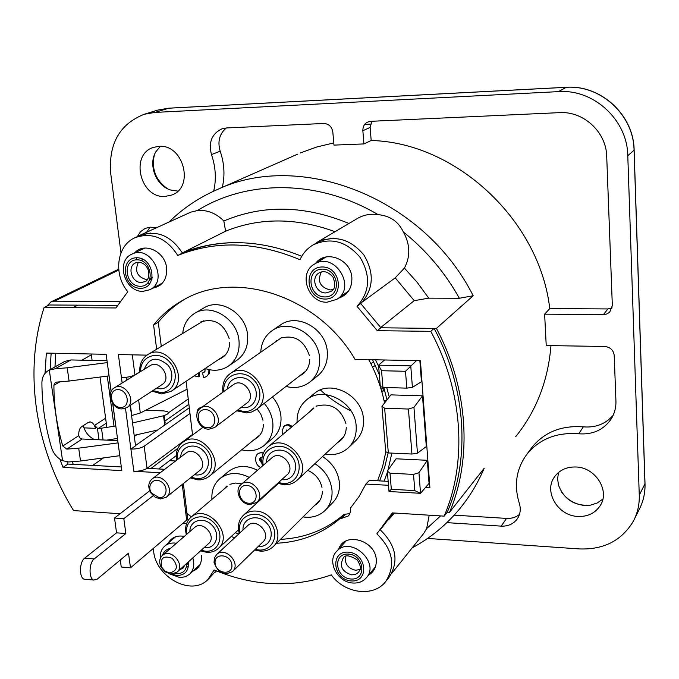 <?xml version="1.0" encoding="UTF-8"?>
<svg xmlns="http://www.w3.org/2000/svg" width="679" height="679" viewBox="0 0 679 679"><rect width="100%" height="100%" fill="white"/><g stroke="black" fill="none" stroke-linecap="round" stroke-linejoin="round"><path stroke-width="1.02" d="M140.298 286.283C155.483 286.47 152.181 259.573 136.954 259.811C121.796 259.845 125.259 286.436 140.298 286.283M351.018 580.918C332.642 579.569 329.858 550.694 348.378 552.163C366.999 553.427 369.554 582.65 351.018 580.918M325.122 299.057C305.856 299.184 302.758 266.983 322.169 266.974C341.707 266.728 344.567 299.371 325.122 299.057M92.709 465.412L103.505 457.909M134.315 436.495L136.725 434.823M168.613 412.662L188.244 399.023M177.923 448.259L150.831 468.535M188.872 404.251L164.904 421.082M149.592 280.232L152.13 278.925M150.636 233.033L139.832 235.324L136.861 236.878M182.32 252.936L225.615 231.191C259.836 217.39 296.307 217.56 335.019 231.709M139.832 235.324L190.841 212.128L197.462 210.541C207.265 209.718 216.058 213.198 223.815 220.998L225.615 231.191M429.179 515.2L426.667 528.576L423.747 533.405L391.715 573.416M388.481 519.893L394.465 513.027M153.547 548.216C152.945 575.291 190.46 597.359 207.799 579.705L214.14 569.97C254.056 586.554 293.116 588.192 331.31 574.884C344.397 593.488 373.178 597.495 385.409 581.92C395.916 565.819 393.065 549.795 376.853 533.838L392.326 512.891L444.142 516.133L447.266 512.178L449.515 512.314L484.203 468.247C477.923 482.93 469.927 496.239 460.209 508.181C446.612 524.723 430.605 537.946 412.187 547.851M440.578 515.913L426.667 528.576M428.738 298.157L414.215 300.661L395.22 277.855L404.421 268.095L417.33 282.515L428.738 298.157L459.36 298.259C444.949 272.449 426.268 250.347 403.334 231.972C410.218 244.347 410.583 256.39 404.421 268.095M357.052 218.697L357.875 218.205C364.054 214.768 370.785 213.571 378.059 214.632C390.035 215.769 398.454 221.541 403.334 231.972M332.404 238.337L322.075 240.077L313.163 244.898M362.28 302.062L395.22 277.855M348.955 223.476C304.693 205.253 262.977 204.43 223.815 220.998M197.462 210.541C247.122 179.426 318.561 179.375 378.059 214.632M297.461 154.218L217.866 189.297C300.984 150.314 424.078 197.81 473.178 295.747L459.36 298.259M217.866 189.297C199.287 197.343 182.974 208.275 168.918 222.101M550.975 345.636C548.08 380.749 536.334 411.075 515.734 436.597M213.69 191.155C216.448 179.146 215.71 166.958 211.483 154.583C208.326 142.361 211.797 133.788 221.897 128.857L226.642 127.941L323.773 123.476C328.823 123.79 331.836 126.633 332.82 132.006L333.966 145.111L363.936 143.923L371.184 140.494C455.999 142.548 539.669 220.191 549.761 308.597L544.634 314.165L546.222 345.56L604.692 346.477C610.277 347.105 613.451 350.084 614.215 355.431L615.929 401.026C616.133 407.875 614.393 414.097 610.727 419.673L611.643 418.205M300.203 153.004L316.601 147.046L333.771 142.921M473.178 295.747L436.41 328.424C468.4 388.396 472.431 458.648 449.515 512.314M234.484 242.615C215.939 242.887 198.557 246.333 182.337 252.961M380.715 327.533L414.215 300.661M436.41 328.424L380.902 327.787L434.093 328.398L430.766 331.344L377.286 330.69L357.018 306.305C369.928 292.055 370.963 275.767 360.133 257.434C346.409 241.198 330.8 236.988 313.308 244.813C307.324 248.302 302.885 253.267 299.991 259.726C256.704 241.614 215.964 240.188 177.771 255.448L182.413 253.114C219.665 238.193 259.446 239.254 301.748 256.28M120.217 301.484L54.481 301.187L118.774 270.03M46.817 306.17L50.874 301.977L54.481 301.187M384.161 481.139L387.395 472.109M388.023 470.08L391.825 453.105M389.271 396.986L386.716 387.565M378.644 366.38L375.428 359.794M408.435 409.038L384.645 408.232L381.946 406.305L390.926 394.881L422.499 395.832L426.302 446.544L417.458 453.182L413.944 407.366L408.435 409.038L411.932 454.03L417.458 453.182M324.426 257.944L326.183 256.951M348.573 291.019L337.455 298.913M345.823 541.248L336.742 551.272C326.497 561.049 337.344 582.404 352.808 583.015C358.308 583.371 362.747 581.691 366.142 577.99C380.792 562.687 350.466 535.222 336.742 551.272M375.462 566.778L366.55 577.498M149.796 283.797L147.818 282.948M136.114 259.853L136.615 257.765M132.099 254.065C115.311 260.744 124.673 292.293 143.014 291.333L149.796 289.729C169.215 280.987 151.061 244.236 132.099 254.065L144.805 248.056M162.485 283.033L149.796 289.729M188.304 566.957L186.504 566.49M387.31 471.065L396.095 458.8L427.329 460.294L429.052 483.363L420.53 493.31L418.951 472.686L413.519 474.409L414.776 490.603L420.53 493.31L389.008 491.52L391.325 489.279L390.001 473.195L387.31 471.065L389.008 491.52M419.868 360.702L421.447 381.742L412.408 387.361L410.761 365.871L378.543 365.166L380.308 386.47L382.939 387.463L381.556 370.726L378.543 365.166L384.552 359.98M73.29 464.36L72.263 461.813M54.974 366.872L55.78 353.284M372.525 359.734L379.323 374.57M383.822 387.488L386.988 399.889M388.133 452.851L384.679 467.271L379.603 480.893M381.946 406.305L385.714 451.73L388.329 452.944L411.932 454.03M388.329 452.944L384.645 408.232M381.556 370.726L405.499 371.286L416.49 360.634M405.499 371.286L406.806 388.133L412.408 387.361M414.776 490.603L391.325 489.279M427.329 460.294L418.951 472.686M140.561 288.312C123.213 288.482 119.207 257.825 136.7 257.765C154.277 257.485 158.08 288.541 140.561 288.312M327.1 302.206L336.928 299.278C357.086 287.064 334.204 251.06 314.53 264.106C297.911 272.941 307.96 303.097 327.1 302.206M188.227 562.025C188.966 570.801 185.18 575.308 176.888 575.546L171.812 574.128M162.493 555.32C163.834 551.467 166.508 549.141 170.514 548.352M169.521 573.874L179.943 577.608L185.469 576.734L189.407 574.366C193.676 570.182 194.814 564.69 192.802 557.883M176.413 543.234C171.923 542.513 168.103 543.421 164.938 545.95C161.449 549.005 159.905 553.156 160.295 558.384M382.939 387.463L406.806 388.133M422.499 395.832L413.944 407.366M413.519 474.409L390.001 473.195M226.353 127.958C219.436 133.805 217.382 141.546 220.191 151.179C224.35 163.41 225.063 175.462 222.313 187.336M150.084 227.168L146.588 232.252M363.936 143.923L362.849 130.708L370.123 127.431L371.184 140.494M549.761 308.597L607.909 308.937L612.135 307.943M371.88 121.261L370.123 127.431M607.909 308.937L603.436 314.598L544.634 314.165M454.192 515.149L506.534 518.408C511.525 518.663 515.828 517.339 519.46 514.453M530.63 449.159L532.022 447.257C544.482 432.048 561.592 425.249 583.354 426.853C595.534 427.846 605.456 424.019 613.12 415.387M506.534 518.408L501.178 526.132L446.875 522.643M603.436 314.598L606.797 313.995L609.649 312.238L612.339 305.711L606.712 156.416C606.347 132.04 583.49 110.966 559.428 112.646L370.556 121.329C365.472 122.11 362.9 125.242 362.849 130.708M561.236 491.52C566.855 499.583 574.587 504.242 584.441 505.49M154.286 155.16C151.392 169.207 155.771 180.393 167.441 188.711M634.135 150.076L645.016 483.669L639.27 495.212L627.786 155.703L634.059 150.178L644.957 484.051C645.203 493.234 643.259 501.747 639.117 509.615C643.293 501.671 645.262 493.081 645.025 483.838M566.244 87.311L558.461 91.623C593.692 88.924 627.43 119.911 627.786 155.703M558.461 91.623L154.939 112.417L168.867 108.199M120.981 252.826L110.694 173.264C108.53 143.727 119.682 124.07 144.16 114.293L154.939 112.417M583.354 426.853L578.72 433.788C592.411 434.823 603.079 430.113 610.727 419.673M501.178 526.132C508.036 526.403 513.383 524.018 517.211 518.985C520.377 514.3 521.065 509.021 519.274 503.164C513.757 485.146 516.278 468.858 526.853 454.302L532.022 447.257M578.72 433.788C556.712 432.116 539.423 438.957 526.853 454.302M137.319 236.606L140.553 231.658L145.247 228.373L150.263 227.159L156.238 227.864M639.27 495.212C639.533 504.539 637.573 513.188 633.371 521.158C621.769 540.543 603.818 549.803 579.51 548.929L427.549 538.439M578.016 516.464C557.875 515.989 543.37 491.426 554.607 476.717C559.572 470.055 566.609 466.804 575.733 466.982C595.271 467.16 610.2 490.544 600.338 505.456C595.347 513.086 587.912 516.753 578.016 516.464M159.005 146.35C183.508 144.024 194.686 187.175 171.846 195.017L165.005 196.46C140.163 198.446 129.587 154.405 153.479 147.385L159.005 146.35M177.839 191.105L170.582 190.027C156.068 185.732 147.912 164.734 155.847 151.807L160.329 146.341M602.867 499.065L597.206 503.003L590.45 505.168C574.689 506.237 564.028 499.523 558.452 485.035L557.603 478.67L558.511 472.474M174.995 573.475L176.659 573.738C183.237 573.67 186.572 570.241 186.674 563.434M92.106 360.405L91.224 354.005M55.143 368.799L49.295 370.072L62.57 460.685L68.681 461.958L80.521 461.016L78.688 448.165L66.814 449.116L62.791 446.035C56.841 425.954 53.879 405.702 53.913 385.273L54.583 383.245L56.34 382.141L69.088 381.046L67.196 367.789L55.143 368.799L70.964 359.946L64.777 361.406L49.295 370.072M66.814 449.116L82.193 439.016L79.918 438.014L78.772 435.646C78.552 431.292 79.511 428.296 81.658 426.675L88.321 422.389L90.519 421.948C92.684 422.567 94.356 424.689 95.518 428.339L94.636 425.326L97.42 428.296L98.311 428.432L106.289 423.195M78.688 448.165L118.078 442.878M82.193 439.016L117.781 440.629M119.81 455.702L80.521 461.016M62.57 460.685C57.138 457.969 53.446 453.597 51.494 447.571C45.221 426.149 42.022 404.574 41.903 382.854C42.03 377.125 44.245 372.992 48.557 370.445M109.056 375.86L69.088 381.046M67.196 367.789L107.274 362.62M91.342 354.837L81.896 360.184M94.559 439.576C89.552 437.208 86.029 433.295 83.992 427.855L83.169 425.699M70.964 359.946L107.019 360.727M53.913 385.273L59.71 381.929M103.089 439.967L101.468 428.194L98.311 428.432M101.468 428.194L115.803 425.988M132.541 422.941L163.554 415.777C170.157 413.384 170.174 411.763 163.622 410.905L145.713 410.26M164.216 415.59L165.158 423.102L164.471 423.076M157.927 429.968L134.17 435.341M117.484 438.422L106.688 440.128M164.734 425.156L163.554 415.777M97.42 428.296L99.015 439.78M182.269 484.433L186.666 520.089L130.495 567.814L128.509 553.173L97.089 579.255L93.753 580.044C88.601 578.686 88.932 562.653 94.194 558.961L84.637 558.18C79.333 561.856 79.002 577.837 84.204 579.195L85.707 579.331M149.728 490.756L114.522 518.035L116.55 532.837L125.844 533.524L123.833 518.68L153.165 495.678M125.844 533.524L94.194 558.961M116.55 532.837L84.637 558.18M120.285 560.005L121.244 567.033L130.495 567.814M135.503 445.543L189.297 407.79M130.232 405.405L135.537 445.806L130.894 449.091L125.496 408.325M189.976 413.452L144.169 446.213C140.85 448.182 136.428 449.142 130.894 449.091L133.822 471.277L160.219 472.728M122.152 383.015L121.431 377.558C127.024 377.524 131.522 376.624 134.917 374.859L139.815 371.82M164.717 469.291L147.037 468.34L192.496 434.484M114.522 518.035L123.833 518.68M316.456 242.963L317.314 242.445C334.722 234.654 350.245 238.83 363.893 254.964C374.647 273.187 373.603 289.381 360.753 303.555L380.902 327.787L377.286 330.69M357.018 306.305L360.753 303.555M120.056 513.74L73.561 510.583C35.469 448.734 23.205 372.304 44.084 307.502L49.253 304.99L117.577 305.372M177.771 255.448C166.397 237.981 152.274 232.006 135.41 237.531C116.796 245.068 112.969 274.223 127.805 291.69L115.931 307.96L44.084 307.502M135.41 237.531L140.273 235.324C157.07 229.816 171.116 235.749 182.413 253.114M216.049 570.767L208.377 579.153M393.277 512.951L380.359 529.815M380.308 529.866C396.434 545.729 399.26 561.669 388.787 577.693L386.164 580.978M447.266 512.178C470.42 458.639 466.354 388.252 434.093 328.398M126.54 377.269L126.905 380.062M187.031 519.741L188.541 519.842M235.282 532.752L238.821 533.898M280.52 539.347C304.778 538.107 325.954 529.781 344.049 514.393L349.897 513.596M388.49 485.29L365.905 484.051L369.452 480.342L388.167 481.352M428.89 483.55L429.603 483.592M184.722 299.227C174.52 305.372 165.71 313.053 158.292 322.253L161.288 346.426M322.228 258.207L319.486 261.016M342.208 295.586L345.857 294.16M141.886 248.548L139.653 250.492M157.46 285.689L160.354 285.061M343.65 542.47L342.369 545.059M371.914 571.039L374.299 569.409M173.688 537.581L172.534 539.423M197.08 567.288L199.04 566.362M51.137 353.19L50.136 369.563M67.06 461.89L67.934 464.071L121.32 466.948M430.766 331.344C463.239 391.562 467.373 462.348 444.142 516.133M45.035 373.374L46.342 353.088L106.153 354.311L111.152 391.401M112.807 403.682L121.813 470.615L63.028 467.373L59.845 459.131M201.442 555.481C202.019 563.205 199.142 568.45 192.819 571.217M168.146 543.2C171.541 537.352 176.922 535.086 184.289 536.393M338.745 549.065C344.321 531.368 375.495 540.06 376.259 559.759C376.624 566.719 374.019 571.871 368.451 575.215M134.807 252.783C144.321 241.614 165.303 251.62 166.644 268.129C167.127 279.417 162.493 286.097 152.733 288.176M315.506 263.494C325.479 249.244 351.085 259.157 351.875 277.787C352.112 288.286 347.614 295.11 338.371 298.268M146.944 355.142L118.384 354.557L121.431 377.558M156.637 349.235L153.607 324.935C161.891 314.649 171.88 306.288 183.568 299.846C235.588 269.224 318.332 296.044 355.032 359.378L420.411 360.71L429.9 487.573L425.648 487.335M365.905 484.051L358.919 496.765L350.381 508.198L350.423 511.881L349.057 515.089L348.319 515.964L341.758 518.332L340.4 518.247C322.228 533.694 300.967 542.029 276.599 543.251M234.705 537.726L231.149 536.571M186.547 523.704L182.719 523.441M144.169 446.213L147.037 468.34C143.744 470.377 139.339 471.353 133.822 471.277M186.666 520.089L187.54 517.78L183.338 483.584M345.399 514.478L341.758 518.332M344.049 514.393L340.4 518.247M158.292 322.253L153.607 324.935M67.934 464.071L63.028 467.373M375.317 365.353L374.502 365.922M370.997 363.919L373.433 361.5M384.509 389.839L381.938 392.19L384.28 389.042M158.614 468.968L169.563 460.676L175.615 460.99L169.563 460.676L176.234 455.634M201.909 407.23L201.918 407.247C198.438 407.858 196.825 409.938 197.071 413.46M260.643 467.559C257.664 466.049 256.008 463.562 255.694 460.082C255.482 455.227 257.358 452.808 261.313 452.817L263.325 453.156M262.052 457.425L260.125 457.952L259.361 459.607L261.941 463.502M282.693 434.577L282.057 431.903L283.61 426.471L287.37 424.918L291.563 427.091M288.524 429.654L285.774 431.98M208.852 369.605L208.86 369.656C209.208 374.299 207.435 376.93 203.539 377.541L202.546 372.873L204.948 371.472L205.1 368.553M198.574 372.924L198.692 376.862L194.202 375.852M297.096 422.431C296.698 413.019 299.872 405.49 306.619 399.863C323.102 385.349 355.041 401.892 356.152 425.86C356.755 434.916 354.048 442.318 348.03 448.072C341.681 453.589 334.06 455.609 325.165 454.124M313.723 394.015L314.445 393.43C330.792 379.035 362.391 395.348 363.443 419.062C364.037 428.016 361.347 435.349 355.372 441.053L348.785 447.351M316.618 406.093C330.851 402.494 340.62 408.283 345.9 423.458M346.265 427.481C346.001 434.365 343.073 439.423 337.488 442.649M309.955 411.576L313.418 407.986M314.886 463.681C324.834 470.063 330.529 478.831 331.972 489.992C332.6 498.318 330.249 505.184 324.927 510.6C319.02 516.082 311.737 518.187 303.063 516.923M274.63 486.843L274.562 486.164M322.533 456.568C332.37 462.866 337.998 471.532 339.407 482.574C340.009 490.815 337.675 497.622 332.387 502.995L325.589 509.921M307.723 470.36C315.345 473.772 320.106 479.484 321.999 487.48M322.372 491.375C322.177 497.732 319.554 502.452 314.513 505.532M211.941 499.388C211.364 490.561 214.123 483.558 220.225 478.372C228.687 472.228 238.354 471.905 249.252 477.405M264.861 494.983L265.082 495.526M228.152 471.778L228.713 471.311C237.107 465.208 246.698 464.869 257.477 470.292M272.916 487.658L273.136 488.201M223.697 489.381L226.913 486.011M229.867 484.305L235.596 483.032L241.766 483.872M264.199 403.368C269.113 409.072 271.982 415.489 272.805 422.618C273.569 432.294 270.641 439.95 264.021 445.594C257.63 450.483 250.186 451.891 241.69 449.812M272.423 396.977C277.287 402.613 280.113 408.953 280.919 416.006C281.658 425.589 278.738 433.177 272.177 438.77L264.657 445.068M257.069 408.902L260.846 414.232L262.994 420.276M263.41 424.205C263.223 431.505 260.133 436.648 254.15 439.627M260.761 352.223C261.245 342.776 265.116 335.519 272.389 330.452C289.33 318.112 318.256 334.637 319.537 357.68C320.225 368.094 316.889 376.31 309.522 382.302C302.647 387.319 294.805 388.694 286.003 386.436M279.986 325.283L280.673 324.825C297.47 312.586 326.081 328.882 327.312 351.671C327.974 361.975 324.655 370.106 317.356 376.056L310.269 381.717M274.689 342.479L276.93 340.298L277.261 340.671M280.096 338.303C294.211 334.357 303.963 340.06 309.335 355.431M309.726 359.522C309.429 367.373 305.991 372.873 299.422 376.013M182.702 333.448C183.653 324.333 187.752 317.568 195 313.163C211.322 302.8 237.412 319.011 239.008 340.765C239.857 351.96 236.233 360.473 228.136 366.304C221.201 370.658 213.537 371.396 205.143 368.519M203.488 308.164L204.04 307.842C220.234 297.563 246.044 313.554 247.589 335.07C248.412 346.154 244.805 354.582 236.767 360.362L228.747 365.879M200.882 321.88C214.343 317.925 223.781 323.501 229.196 338.592M229.638 342.623C229.409 351.009 225.768 356.611 218.706 359.437M196.681 324.978L198.098 324.121M186.114 381.275L192.564 435.035M368.782 359.658C376.242 373.586 381.496 388.032 384.543 403.003M385.85 451.79L382.574 466.702L377.592 480.783M191.376 516.88L185.715 512.407M203.505 372.652L204.532 371.999M199.465 372.33L199.575 376.259L198.709 376.064M209.803 369.792L209.149 373.705L206.798 376.217M286.928 429.807L286.572 431.309M284.509 425.708L288.159 424.256L292.352 426.429M260.566 457.671L260.201 459.675L261.831 462.399M258.012 453.64L262.128 452.129M199.541 407.994L202.792 406.619M380.995 388.948L384.17 388.66M375.411 365.565L372.542 367.084M263.24 465.31C259.947 449.192 279.493 439.788 292.157 451.722C305.236 463.197 298.879 484.73 283.058 483.423L278.492 482.591M250.016 504.582L256.637 502.46C266.618 494.567 250.568 475.809 241.172 484.382C233.839 489.814 240.264 504.446 250.016 504.582M277.686 483.321L284.153 484.73C289.084 484.95 293.294 483.55 296.799 480.528C315.328 465.556 285.749 431.089 268.035 446.952C263.367 450.966 261.322 456.33 261.89 463.044L262.417 466.023M297.309 480.053L343.532 437.021M316.635 405.94L316.159 406.339M248.811 503.241C237.896 502.664 235.876 484.764 246.842 485.46C257.842 486.011 259.785 504.039 248.811 503.241M223.858 391.486C222.084 375.495 241.614 367.475 253.454 379.646C265.71 391.376 259.242 412.459 243.956 411.499L237.599 410.108M208.826 429.221L214.589 427.541C225.326 420.479 210.889 400.347 200.661 408.138C192.361 413.222 198.624 429.315 208.826 429.221M236.699 410.787L246.842 412.925L251.807 411.941L256.178 409.598C276.115 396.188 249.575 359.149 230.317 373.535C224.673 377.668 222.177 383.576 222.822 391.274L222.941 392.148M256.679 409.216L306 370.904M207.536 427.736C196.706 427.388 194.525 409.148 205.414 409.607C216.338 409.912 218.443 428.305 207.536 427.736M239.933 532.862L239.585 530.774C237.336 514.606 258.47 507.977 269.733 521.616C281.471 534.874 271.193 554.234 255.372 549.26M214.029 562.288C217.73 572.669 223.849 575.784 232.388 571.642C241.656 563.791 225.352 545.95 216.711 554.463L214.454 557.9L214.029 562.288M254.701 549.914C261.89 552.265 267.993 551.229 273 546.833C285.104 536.588 273.051 511.338 255.847 511.058C251.111 510.812 247.088 512.102 243.778 514.92C239.687 518.688 237.922 523.653 238.499 529.79L239.246 533.499M215.124 563.383C213.724 552.528 230.682 553.826 231.879 564.733C233.186 575.622 216.304 574.196 215.124 563.383M186.937 534.101C183.627 519.129 201.383 510.786 213.206 522.049C225.394 532.896 219.937 552.689 205.398 551.178L201.171 550.313M170.913 574.095L176.93 572.261C185.919 565.166 170.87 547.58 162.459 555.346C159.37 558.35 158.886 562.246 161.016 567.007L165.167 571.862L170.913 574.095M200.56 550.856L206.552 552.299C211.067 552.596 214.903 551.382 218.061 548.666C234.875 535.145 206.993 502.655 191.054 517.152C186.912 520.768 185.146 525.665 185.774 531.827L186.318 534.636M169.648 572.949L165.048 571.166L161.721 567.279C159.888 558.138 163.359 555.142 172.143 558.291C178.484 565.938 177.652 570.827 169.648 572.949M140.672 371.506C139.832 356.178 158.411 349.609 169.343 361.661C180.665 373.306 174.656 393.336 160.337 392.504L152.919 390.569M121.931 408.928L126.786 407.663C137.498 401.603 124.58 381.029 114.344 387.862C105.771 392.369 111.831 409.089 121.931 408.928M152.096 391.112L161.619 393.947L170.972 391.418C190.943 379.884 167.204 341.91 147.869 354.548C142.004 358.342 139.331 364.165 139.84 372.024M120.522 407.442C110.193 407.162 107.766 389.245 118.146 389.636C128.56 389.873 130.92 407.926 120.522 407.442M130.436 405.278L131.777 415.506L140.315 413.002L138.626 399.923M187.065 389.211L140.315 413.002M107.265 376.09L114.038 426.285M100 377.032L106.866 427.405M177.372 459.641C175.021 444.176 193.583 436.291 205.296 448.089C217.39 459.454 211.534 479.798 196.757 478.576L191.164 477.329M160.448 498.955L166.168 497.3C176.107 490.399 161.551 471.243 152.164 478.873C148.039 482.701 147.708 487.539 151.179 493.395L155.185 497.206L160.448 498.955M190.434 477.914L197.962 479.858L200.551 479.824L205.414 478.636L208.937 476.565C227.473 463.426 200.619 428.101 182.872 442.258C177.864 446.145 175.708 451.628 176.396 458.715L176.633 460.209M159.115 497.639L151.689 493.183C146.299 485.816 153.412 476.896 160.999 481.615C168.723 486.028 167.229 498.361 159.115 497.639M141.385 282.489C131.751 283.016 126.778 266.465 135.537 262.9C138.601 261.602 141.707 262.247 144.856 264.835C151.103 270.505 149.176 280.758 144.865 281.683L141.385 282.489M138.372 262.238C134.484 271.15 137.26 276.981 146.715 279.756L147.241 279.74M150.076 279.001L152.452 277.202M143.541 259.582L140.663 260.413M351.663 574.875C342.097 571.752 339.254 566.201 343.133 558.214C344.873 554.522 349.617 555.116 357.341 559.997C362.713 569.613 359.946 568.968 358.614 572.278L355.55 574.366L351.663 574.875M350.839 579.009C366.906 580.494 364.682 555.184 348.556 554.089C332.506 552.799 334.9 577.846 350.839 579.009M345.467 556.585C344.567 563.85 347.954 568.408 355.618 570.258L360.125 569.469M325.827 292.929C315.794 293.421 310.439 277.635 319.079 272.916C323.603 270.344 328.237 271.736 332.982 277.091C335.825 284.713 335.129 289.5 330.885 291.452L325.827 292.929M324.927 296.935C341.775 297.181 339.288 268.918 322.372 269.122C305.542 269.122 308.215 297.054 324.927 296.935M321.337 271.956C317.127 281.25 320.072 287.259 330.172 289.975L332.922 289.568M320.369 389.975C329.654 398.471 339.882 405.465 351.051 410.939M370.471 124.053L364.513 124.597M157.783 110.083L168.426 108.224L565.997 87.328C600.635 84.637 633.745 115.023 634.059 150.178L634.135 150C633.787 114.895 600.771 84.629 566.142 87.285L168.689 108.182L157.783 110.083L144.16 114.293M211.483 154.583L220.191 151.179M184.849 565.089L182.999 568.17L179.731 569.723M186.7 564.818L188.406 563.205M78.772 435.646L62.791 446.035M105.61 418.188L94.636 425.326M83.992 427.855L95.518 428.339M134.917 374.859L132.32 354.845M77.813 305.151L72.763 307.68M383.958 400.228L386.402 400.635M271.787 457.926L272.067 457.68C281.199 449.354 296.57 467.288 286.877 474.969L256.9 502.214M281.743 479.637L282.676 479.714C294.711 480.681 300.22 464.928 291.011 455.414C282.133 445.577 266.312 450.245 266.558 462.441M200.661 408.138L233.457 384.594C243.388 377.023 257.197 396.29 246.774 403.156L214.589 427.541M241.13 407.434L243.54 407.723C255.168 408.418 260.711 393.014 252.147 383.338C243.914 373.374 228.314 376.998 227.457 388.897M247.674 525.665L247.928 525.427C256.356 517.143 271.99 534.203 262.977 541.859L232.388 571.642M258.376 546.34C270.301 547.817 275.818 532.472 266.592 523.034C257.706 513.273 242.191 517.984 243.006 530.01M162.459 555.346L194.618 527.439C202.826 519.859 217.28 536.724 208.512 543.658L176.93 572.261M204.107 547.647L204.99 547.749C216.049 548.861 220.828 534.398 212.213 525.436C203.904 516.184 189.475 520.216 189.925 531.504M114.344 387.862L150.11 365.65C160.074 359.004 172.415 378.721 162.001 384.628L126.786 407.663M156.476 388.244L159.871 388.795C170.76 389.39 175.912 374.774 168.027 365.226C157.036 356.042 149.125 357.392 144.287 369.266M126.752 377.244L127.109 379.934M108.996 375.86L111.101 391.503M112.722 403.581L115.744 425.996M152.164 478.873L186.012 453.054C195.162 445.636 209.107 463.978 199.439 470.717L166.168 497.3M194.423 474.723L196.324 474.961C207.562 475.86 212.646 460.99 204.141 451.62C195.959 441.961 181.03 445.56 180.699 457.111M150.178 278.95L152.427 277.397M143.362 259.48L140.926 260.286M214.844 572.55L216.516 570.963M316.838 242.445L357.875 218.205M324.91 257.638L314.53 264.106M175.674 536.724L164.938 545.95M200.118 564.478L189.407 574.366M50.874 301.977L118.689 269.181M517.211 518.985L517.619 518.374M634.576 518.739L639.117 509.615M600.338 505.456L600.881 504.48M187.803 563.816L188.414 563.222M89.628 421.914L90.519 421.948M84.204 579.195L93.753 580.044M313.308 244.813L317.314 242.445M314.445 393.43L306.619 399.863M228.713 471.311L220.225 478.372M280.673 324.825L272.389 330.452M204.04 307.842L195 313.163M272.067 457.68L241.172 484.382M313.757 408.368L268.035 446.952M281.513 337.701L230.317 373.535M247.928 525.427L216.711 554.463M278.263 483.533L243.778 514.92M320.123 499.948L273.45 546.383M227.227 486.376L191.054 517.152M238.499 529.781L218.451 548.301M165.048 571.166L165.167 571.862M161.721 567.279L161.016 567.007M203.53 320.836L147.869 354.548M225.352 354.981L170.972 391.418M202.97 427.269L182.872 442.258M260.252 434.645L209.37 476.217M151.689 493.183L151.179 493.395"/></g></svg>
